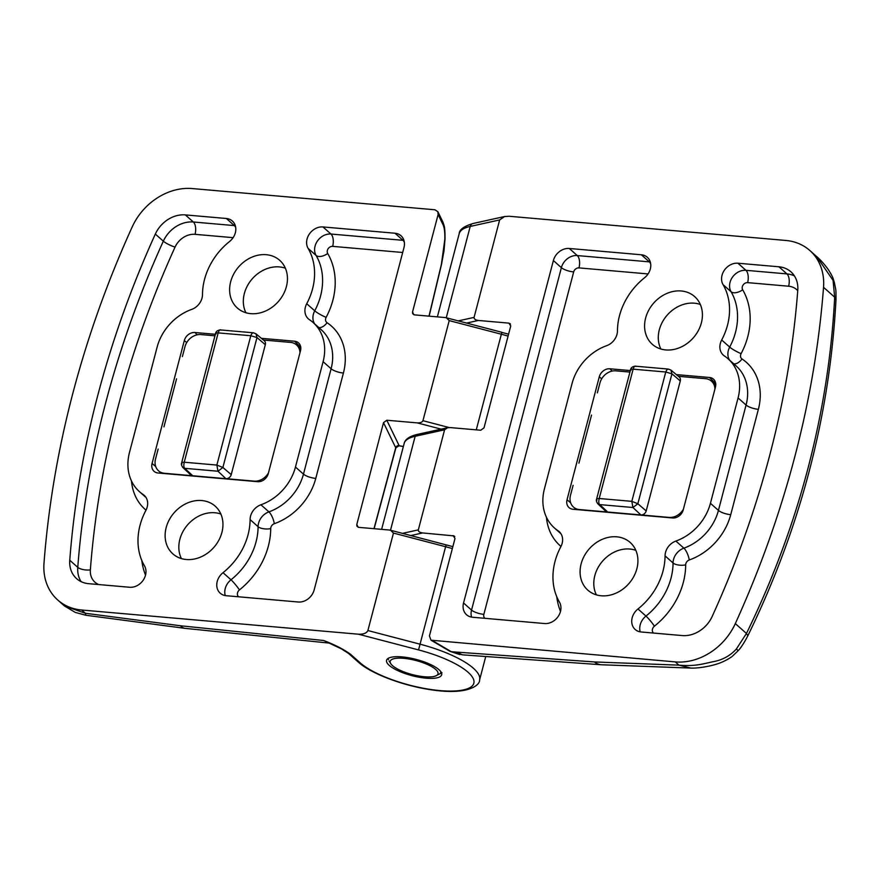 <?xml version="1.0" encoding="UTF-8"?>
<svg xmlns="http://www.w3.org/2000/svg" width="880" height="880" viewBox="0 0 880 880"><rect width="100%" height="100%" fill="white"/><g stroke="black" fill="none" stroke-linecap="round" stroke-linejoin="round"><path stroke-width="1.32" d="M616.979 334.378A14.245 11.77 -48.4 0 0 617.452 330.88A61.809 51.073 131.6 0 1 644.534 277.772A14.245 11.77 -48.4 0 0 650.309 269.027A14.245 11.77 -48.4 0 0 647.317 257.279A14.245 11.77 -48.4 0 0 641.322 254.771L569.283 248.468A14.245 11.77 -48.4 0 0 553.377 260.557L463.551 602.976A14.245 11.77 -48.4 0 0 466.543 614.735A14.245 11.77 -48.4 0 0 472.538 617.243L544.577 623.535A14.245 11.77 -48.4 0 0 560.483 611.457A14.245 11.77 -48.4 0 0 559.449 602.107A61.809 51.073 131.6 0 1 560.813 546.755A14.245 11.77 -48.4 0 0 562.155 543.345A14.245 11.77 -48.4 0 0 559.152 531.597A14.245 11.77 -48.4 0 0 558.063 530.761A47.487 39.237 131.6 0 1 554.433 527.967A47.487 39.237 131.6 0 1 544.434 488.807L572.077 383.438A47.487 39.237 131.6 0 1 606.617 345.697A14.245 11.77 -48.4 0 0 616.979 334.378M710.424 503.316A47.487 39.237 131.6 0 1 675.884 541.057A14.245 11.77 -48.4 0 0 665.06 555.874A61.809 51.073 131.6 0 1 663.014 571.021A61.809 51.073 131.6 0 1 637.967 608.971A14.245 11.77 -48.4 0 0 635.184 629.475A14.245 11.77 -48.4 0 0 641.179 631.983L682.187 635.569A28.49 23.54 -48.4 0 0 712.206 616.407A921.283 761.277 -48.4 0 0 769.89 454.619A921.283 761.277 -48.4 0 0 797.775 290.235A28.49 23.54 -48.4 0 0 790.922 271.821A28.49 23.54 -48.4 0 0 778.932 266.794L737.924 263.219A14.245 11.77 -48.4 0 0 724.405 270.171A14.245 11.77 -48.4 0 0 723.052 284.636A61.809 51.073 131.6 0 1 727.507 325.171A61.809 51.073 131.6 0 1 721.688 339.999A14.245 11.77 -48.4 0 0 723.349 355.157A14.245 11.77 -48.4 0 0 724.438 355.993A47.487 39.237 131.6 0 1 728.068 358.787A47.487 39.237 131.6 0 1 738.067 397.947L710.424 503.316L718.432 510.411L746.075 405.042L738.067 397.947M630.322 370.568L609.884 368.786A9.493 7.843 -48.4 0 0 599.28 376.838L567.028 499.763A9.493 7.843 -48.4 0 0 569.338 507.848A9.493 7.843 -48.4 0 0 573.023 509.267L672.617 517.968A9.493 7.843 -48.4 0 0 683.221 509.916L715.473 386.991A9.493 7.843 -48.4 0 0 713.768 379.434A9.493 7.843 -48.4 0 0 709.478 377.487L676.335 374.594M601.271 595.782A31.889 26.356 131.6 0 1 588.357 590.601A31.889 26.356 131.6 0 1 584.089 556.303A31.889 26.356 131.6 0 1 616.737 536.822A31.889 26.356 131.6 0 1 630.652 542.894A31.889 26.356 131.6 0 1 633.534 576.994A31.889 26.356 131.6 0 1 601.271 595.782M681.23 290.972A31.889 26.356 -48.4 0 0 648.593 310.464A31.889 26.356 -48.4 0 0 652.861 344.762A31.889 26.356 -48.4 0 0 665.764 349.932A31.889 26.356 -48.4 0 0 698.027 331.155A31.889 26.356 -48.4 0 0 695.145 297.044A31.889 26.356 -48.4 0 0 681.23 290.972M459.91 654.61L449.955 651.343A4.752 3.146 -59.5 0 0 451.209 651.64L462.451 654.841L456.555 652.113L594.352 661.947L678.931 665.148C695.772 666.545 702.867 663.806 713.504 661.628C722.568 659.945 730.191 655.743 736.362 649.022L746.449 633.457L747.846 635.8C800.371 528.033 829.763 415.987 835.989 299.673L834.669 297.187L823.537 287.32A56.991 47.091 -48.4 0 0 809.82 250.492A56.991 47.091 -48.4 0 0 785.84 240.46L509.102 216.26L504.559 216.535L499.642 219.934L474.078 317.394C473.979 319.011 475.409 320.034 478.368 320.463L508.849 323.125L510.741 325.985L484.022 427.834L480.744 430.243L450.263 427.581L447.535 427.746L444.598 429.781L418.33 529.87C418.231 531.487 419.661 532.51 422.62 532.939L454.069 535.909M454.762 536.58L453.101 535.601L455.004 538.461L429.429 635.921L431.002 640.189L675.268 661.903A56.991 47.091 131.6 0 0 735.317 623.59A949.773 784.817 131.6 0 0 794.783 456.797A949.773 784.817 131.6 0 0 823.537 287.32M510.499 324.104L509.806 323.422M596.376 594.858A31.339 25.894 131.6 0 1 600.578 563.629A31.339 25.894 131.6 0 1 629.816 549.032A31.339 25.894 131.6 0 1 635.844 550.341M700.337 304.491A31.339 25.894 -48.4 0 0 694.309 303.182A31.339 25.894 -48.4 0 0 665.082 317.779A31.339 25.894 -48.4 0 0 660.869 349.008M735.317 623.59L746.449 633.457C772.442 580.437 792.946 525.448 807.95 468.457C822.844 411.466 831.754 354.376 834.669 297.187L833.074 280.39L816.662 256.564L809.82 250.492M747.846 635.8L747.846 635.811C744.139 642.862 740.927 647.812 738.21 650.65L736.362 649.022M738.199 650.672L732.094 656.524C721.963 663.498 713.79 664.884 710.435 665.786C702.405 667.524 695.849 668.294 690.778 668.074L678.931 665.148L675.268 661.903M833.074 280.39L834.317 282.337C832.832 278.168 833.745 278.3 828.399 269.731C824.285 264.055 820.369 259.666 816.673 256.564M400.345 670.395A24.695 7.271 -165.3 0 0 436.271 675.664A24.695 7.271 -165.3 0 0 427.878 664.686A24.695 7.271 -165.3 0 0 400.642 658.141A24.695 7.271 -165.3 0 0 390.819 663.74A24.695 7.271 -165.3 0 0 400.345 670.395M441.43 672.727L439.802 673.695L441.98 672.683M441.166 672.21L440.66 672.573L441.254 672.364M387.761 658.647L388.531 659.615M390.819 663.74L389.103 661.089M250.558 516.098A14.245 11.77 -48.4 0 0 250.096 519.596A61.809 51.073 131.6 0 1 223.003 572.704A14.245 11.77 -48.4 0 0 217.228 581.449A14.245 11.77 -48.4 0 0 220.22 593.197A14.245 11.77 -48.4 0 0 226.215 595.705L298.254 602.008A14.245 11.77 -48.4 0 0 314.16 589.919L403.997 247.489A14.245 11.77 -48.4 0 0 400.994 235.741A14.245 11.77 -48.4 0 0 394.999 233.233L322.96 226.941A14.245 11.77 -48.4 0 0 307.065 239.019A14.245 11.77 -48.4 0 0 308.088 248.358A61.809 51.073 131.6 0 1 306.724 303.721A14.245 11.77 -48.4 0 0 305.382 307.131A14.245 11.77 -48.4 0 0 308.385 318.879A14.245 11.77 -48.4 0 0 309.474 319.715A47.487 39.237 131.6 0 1 313.104 322.509A47.487 39.237 131.6 0 1 323.103 361.669L295.46 467.038A47.487 39.237 131.6 0 1 260.92 504.779A14.245 11.77 -48.4 0 0 250.558 516.098M157.113 347.16A47.487 39.237 131.6 0 1 191.653 309.419A14.245 11.77 -48.4 0 0 202.488 294.602A61.809 51.073 131.6 0 1 204.523 279.455A61.809 51.073 131.6 0 1 229.57 241.494A14.245 11.77 -48.4 0 0 232.353 221.001A14.245 11.77 -48.4 0 0 226.358 218.493L185.35 214.907A28.49 23.54 -48.4 0 0 155.331 234.069A921.283 761.277 -48.4 0 0 97.647 395.857A921.283 761.277 -48.4 0 0 69.762 560.241A28.49 23.54 -48.4 0 0 76.626 578.655A28.49 23.54 -48.4 0 0 88.605 583.671L129.613 587.257A14.245 11.77 -48.4 0 0 143.132 580.305A14.245 11.77 -48.4 0 0 144.485 565.84A61.809 51.073 131.6 0 1 140.03 525.294A61.809 51.073 131.6 0 1 145.849 510.477A14.245 11.77 -48.4 0 0 144.188 495.319A14.245 11.77 -48.4 0 0 143.099 494.483A47.487 39.237 131.6 0 1 139.469 491.689A47.487 39.237 131.6 0 1 129.47 452.529L157.113 347.16M215.358 334.29L194.92 332.508A9.493 7.843 -48.4 0 0 184.316 340.56L152.064 463.485A9.493 7.843 -48.4 0 0 154.374 471.57A9.493 7.843 -48.4 0 0 158.059 472.989L257.653 481.69A9.493 7.843 -48.4 0 0 268.257 473.638L300.509 350.713A9.493 7.843 -48.4 0 0 298.804 343.156A9.493 7.843 -48.4 0 0 294.514 341.209L261.371 338.316M266.266 254.694A31.889 26.356 131.6 0 1 280.181 260.766A31.889 26.356 131.6 0 1 283.063 294.877A31.889 26.356 131.6 0 1 250.8 313.654A31.889 26.356 131.6 0 1 237.897 308.484A31.889 26.356 131.6 0 1 233.629 274.186A31.889 26.356 131.6 0 1 266.266 254.694M186.307 559.504A31.889 26.356 -48.4 0 0 218.57 540.716A31.889 26.356 -48.4 0 0 215.688 506.616A31.889 26.356 -48.4 0 0 201.773 500.544A31.889 26.356 -48.4 0 0 169.125 520.036A31.889 26.356 -48.4 0 0 173.393 554.323A31.889 26.356 -48.4 0 0 186.307 559.504M441.177 429.143L417.274 422.895C420.321 422.994 422.213 422.257 422.95 420.695L449.207 320.606L446.347 317.779L444.917 317.537L414.436 314.875L412.665 313.698L412.533 312.004L413.864 314.754M429 316.14L441.441 264.099L444.829 239.349C444.994 232.485 444.4 227.612 443.058 224.752L438.108 214.544L412.533 312.004M438.108 214.544L437.888 211.739L434.94 209.781L192.269 188.562A56.991 47.091 131.6 0 0 132.22 226.886A949.773 784.817 131.6 0 0 72.754 393.679A949.773 784.817 131.6 0 0 44 563.145A56.991 47.091 -48.4 0 0 57.717 599.984A56.991 47.091 -48.4 0 0 81.697 610.016L358.446 634.205C363.517 634.37 366.674 633.149 367.895 630.542L393.459 533.082L390.61 530.255L389.169 530.013L358.688 527.351L356.928 526.174L356.796 524.491L358.127 527.23M383.515 422.642L386.793 420.233L399.135 445.632A2.849 2.64 -25.9 0 0 395.725 447.766L383.515 422.642L356.796 524.491M417.274 422.895L386.793 420.233M245.905 312.73A31.339 25.894 131.6 0 1 250.118 281.501A31.339 25.894 131.6 0 1 279.345 266.915A31.339 25.894 131.6 0 1 285.373 268.213M220.88 514.063A31.339 25.894 -48.4 0 0 214.852 512.754A31.339 25.894 -48.4 0 0 185.614 527.351A31.339 25.894 -48.4 0 0 181.412 558.58M389.213 665.368A28.49 8.382 14.7 0 1 386.551 660.308A28.49 8.382 14.7 0 1 408.991 657.833A28.49 8.382 14.7 0 1 439.01 669.713A28.49 8.382 14.7 0 1 441.672 674.773A28.49 8.382 14.7 0 1 419.232 677.248A28.49 8.382 14.7 0 1 389.213 665.368M329.384 643.203L323.763 640.508C334.95 644.853 343.86 649.44 350.504 654.258L360.173 662.827A61.732 18.161 -165.3 0 0 440.132 690.602A61.732 18.161 -165.3 0 0 468.061 672.254A61.732 18.161 -165.3 0 0 418.55 649.924L358.446 634.205M81.697 610.016L85.36 613.261L85.932 615.263L75.35 612.447L64.482 605.979L85.36 613.261L180.422 625.757L323.763 640.508L329.879 643.412M398.673 445.709L403.392 446.424M328.889 642.972L341.396 648.868L348.513 653.422A4.752 3.927 -48.4 0 0 350.504 654.258M373.978 528.682L395.725 447.766M395.879 447.733L395.747 447.799A2.849 2.651 -27.8 0 1 399.135 445.654M443.058 224.752A4.752 4.4 -25.9 0 0 442.794 221.837L442.794 221.837C444.301 226.017 444.983 226.512 445.038 238.645L444.829 239.349M176.561 378.829L163.955 426.855M214.962 335.797L200.904 334.565A14.245 11.77 -48.4 0 0 184.998 346.643L182.391 356.609M158.136 449.064L155.518 459.03A14.245 11.77 -48.4 0 0 158.741 470.976A14.245 11.77 -48.4 0 0 164.505 473.297L225.929 478.665A4.752 3.927 -48.4 0 0 231.231 474.628L265.32 344.685A4.752 3.927 -48.4 0 0 264.242 340.703L255.97 333.817M190.652 474.859A4.752 3.927 -48.4 0 0 192.731 475.761L184.767 468.325L182.831 467.467L190.652 474.859M299.992 352.671A14.245 11.77 -48.4 0 0 296.758 345.114A14.245 11.77 -48.4 0 0 290.532 342.397L263.428 340.032M181.577 463.056L215.644 333.19C216.106 331.331 217.657 330.242 220.319 329.912L253.473 332.805L255.981 333.828L256.982 337.535L222.893 467.478L216.865 465.069L217.965 471.229L225.929 478.665L254.144 481.129A14.245 11.77 -48.4 0 0 268.444 472.934M221.001 330.209C220.033 329.219 219.087 330.11 218.174 332.882C215.666 332.706 214.973 333.069 216.073 333.96M254.199 333.113C252.901 332.354 251.768 333.223 250.789 335.731L218.174 332.882L184.239 462.22C181.83 462.286 181.071 462.847 181.984 463.903M265.32 344.685L256.982 337.535L250.789 335.731L216.865 465.069L184.239 462.22C183.568 465.509 183.744 467.544 184.767 468.325L217.965 471.229L222.893 467.478L231.231 474.628M591.525 415.107L578.919 463.133M629.926 372.075L615.868 370.843A14.245 11.77 -48.4 0 0 599.962 382.921L597.355 392.887M573.1 485.342L570.482 495.308A14.245 11.77 -48.4 0 0 573.705 507.254A14.245 11.77 -48.4 0 0 579.48 509.564L640.893 514.943A4.752 3.927 -48.4 0 0 646.195 510.906L680.284 380.963A4.752 3.927 -48.4 0 0 679.206 376.981L670.934 370.095L671.946 373.813L665.753 372.009L633.138 369.16C630.63 368.984 629.937 369.347 631.037 370.238M605.616 511.137A4.752 3.927 -48.4 0 0 607.695 512.039L599.731 504.603L597.784 503.734L605.616 511.137M714.956 388.949A14.245 11.77 -48.4 0 0 711.722 381.392A14.245 11.77 -48.4 0 0 705.496 378.675L678.392 376.31M680.284 380.963L671.946 373.813L637.857 503.756L631.829 501.347L632.929 507.507L640.893 514.943L669.108 517.407A14.245 11.77 -48.4 0 0 683.408 509.212M635.965 366.487C634.997 365.497 634.051 366.388 633.138 369.16L599.203 498.498C596.794 498.564 596.035 499.125 596.948 500.181M669.163 369.391C667.865 368.632 666.732 369.501 665.753 372.009L631.829 501.347L599.203 498.498C598.532 501.787 598.708 503.822 599.731 504.603L632.929 507.507L637.857 503.756L646.195 510.906M640.222 631.862A14.245 11.77 131.6 0 1 640.2 624.822A14.245 11.77 131.6 0 1 645.975 616.077A61.809 51.073 -48.4 0 0 671.022 578.116A61.809 51.073 -48.4 0 0 673.057 562.969L665.06 555.874M685.674 564.916A9.493 3.894 -179.7 0 1 673.057 562.969A14.245 11.77 131.6 0 1 673.53 559.471A14.245 11.77 131.6 0 1 683.892 548.152A9.493 2.97 -109.6 0 1 689.282 559.977A4.752 3.927 -48.4 0 0 685.828 563.75A4.752 3.927 -48.4 0 0 685.674 564.916A71.313 58.927 131.6 0 1 654.423 626.175A9.493 1.1 -128.6 0 0 645.975 616.077L637.967 608.971M729.509 360.063A14.245 11.77 131.6 0 1 728.354 350.504A14.245 11.77 131.6 0 1 729.696 347.094A61.809 51.073 -48.4 0 0 735.515 332.266A61.809 51.073 -48.4 0 0 731.06 291.731L723.052 284.636M797.742 290.686A18.997 15.697 -48.4 0 0 788.634 286.22L747.637 282.634A4.752 3.927 -48.4 0 0 742.335 286.671A4.752 3.927 -48.4 0 0 742.676 289.784A71.313 58.927 131.6 0 1 741.103 353.639A9.493 1.496 28 0 1 729.696 347.094L721.688 339.999M471.581 617.111A14.245 11.77 131.6 0 1 471.548 610.082L561.385 267.652A14.245 11.77 131.6 0 1 577.291 255.563L649.33 261.866L641.322 254.771M650.683 263.901A9.493 4.565 -85 0 0 649.33 261.866A14.245 11.77 131.6 0 1 650.287 261.987M560.12 532.576L558.063 530.761M499.642 219.934L470.217 226.435A66.484 19.558 -165.3 0 0 459.217 233.607C459.294 229.669 463.881 226.314 473 223.509L504.559 216.535M446.259 317.757L470.217 226.435A4.752 3.938 -102.5 0 1 473 223.509M478.368 320.463L466.565 323.07M422.62 532.939L410.828 535.546M444.598 429.781L415.162 436.282L390.511 530.233M402.501 533.368L418.33 529.87M447.535 427.746L416.834 434.522A2.849 2.365 -102.5 0 0 415.162 436.282A66.484 19.558 -165.3 0 0 404.162 443.454L381.634 529.353M432.597 640.695L451.209 651.64L456.555 652.113M458.238 320.892L474.078 317.394M690.745 668.074L601.447 664.763A37.994 20.647 -86.8 0 1 594.352 661.947M612.216 371.074L609.884 368.786M601.689 378.84L599.28 376.838M715.726 383.636L709.478 377.487M570.647 502.766L567.028 499.763M648.076 273.933L578.985 267.894A4.752 3.927 -48.4 0 0 573.683 271.92L483.857 614.35A9.493 2.794 -165.3 0 1 471.548 610.082L463.551 602.976M573.683 271.92A9.493 2.794 -165.3 0 1 561.385 267.652L553.377 260.557M578.985 267.894A9.493 4.565 -85 0 0 577.291 255.563L569.283 248.468M483.857 614.35A4.752 3.927 -48.4 0 0 484.913 618.321M560.494 611.413A71.313 58.927 131.6 0 1 556.776 596.761M560.978 546.436A56.991 47.091 131.6 0 1 546.447 517.253M741.103 353.639A4.752 3.927 -48.4 0 0 740.652 354.783A4.752 3.927 -48.4 0 0 742.016 358.974A56.991 47.091 131.6 0 1 758.373 409.321L730.73 514.679A9.493 2.794 -165.3 0 1 718.432 510.411A47.487 39.237 -48.4 0 1 683.892 548.152L675.884 541.057M758.373 409.321A9.493 2.794 14.7 0 1 746.075 405.042A47.487 39.237 -48.4 0 0 736.076 365.882L728.068 358.787M742.676 289.784A9.493 5.159 -30.3 0 1 731.06 291.731A14.245 11.77 131.6 0 1 730.026 282.392A14.245 11.77 131.6 0 1 745.932 270.314L737.924 263.219M747.637 282.634A9.493 4.565 95 0 0 745.932 270.314L786.929 273.9L778.932 266.794M788.634 286.22A9.493 4.565 95 0 0 786.929 273.9A28.49 23.54 131.6 0 1 794.431 275.924M654.423 626.175A4.752 3.927 -48.4 0 0 652.498 629.09A4.752 3.927 -48.4 0 0 653.565 633.061M730.73 514.679A56.991 47.091 131.6 0 1 689.282 559.977M742.016 358.974A9.493 5.313 -56.5 0 1 733.667 363.748M225.258 595.584A14.245 11.77 131.6 0 1 225.236 588.544A14.245 11.77 131.6 0 1 231 579.799A61.809 51.073 -48.4 0 0 258.093 526.691A9.493 3.894 -179.7 0 0 270.71 528.638A71.313 58.927 131.6 0 1 239.459 589.897A4.752 3.927 -48.4 0 0 237.534 592.812A4.752 3.927 -48.4 0 0 238.601 596.783M250.096 519.596L258.093 526.691A14.245 11.77 131.6 0 1 258.566 523.193A14.245 11.77 131.6 0 1 268.928 511.874L260.92 504.779M402.688 252.483L332.673 246.367A4.752 3.927 -48.4 0 0 327.371 250.393A4.752 3.927 -48.4 0 0 327.712 253.506A71.313 58.927 131.6 0 1 326.139 317.361A4.752 3.927 -48.4 0 0 325.688 318.505A4.752 3.927 -48.4 0 0 327.052 322.696A56.991 47.091 131.6 0 1 343.409 373.043L315.766 478.401A56.991 47.091 131.6 0 1 274.318 523.699A4.752 3.927 -48.4 0 0 270.864 527.472A4.752 3.927 -48.4 0 0 270.71 528.638M81.114 581.647A28.49 23.54 131.6 0 1 77.77 567.336L69.762 560.241M233.112 237.655L195.063 234.333A18.997 15.697 -48.4 0 0 175.043 247.104A911.79 753.434 -48.4 0 0 90.354 569.921A9.493 3.619 4.4 0 1 77.77 567.336A921.283 761.277 131.6 0 1 105.655 402.952A921.283 761.277 131.6 0 1 163.339 241.164L155.331 234.069M327.712 253.506A9.493 5.159 -30.3 0 1 316.096 255.453L308.088 248.358M314.545 323.785A14.245 11.77 131.6 0 1 313.39 314.226A14.245 11.77 131.6 0 1 314.732 310.816A61.809 51.073 -48.4 0 0 316.096 255.453A14.245 11.77 131.6 0 1 315.062 246.114A14.245 11.77 131.6 0 1 330.968 234.036L322.96 226.941M327.052 322.696A9.493 5.313 -56.5 0 1 318.703 327.47M367.895 630.542L420.046 644.182A66.484 19.558 14.7 0 1 473.363 668.228A66.484 19.558 14.7 0 1 479.578 680.02L485.672 656.788M452.342 548.592A66.484 19.558 -165.3 0 0 445.61 546.722L418.55 649.924M476.278 429.847L501.358 334.235L449.207 320.606M422.95 420.695L449.141 427.548M508.09 336.116A66.484 19.558 -165.3 0 0 501.358 334.235L501.875 332.299L446.347 317.779M180.422 625.757A37.994 15.73 96.7 0 0 185.24 628.375L85.932 615.263M446.105 544.896L445.61 546.722L393.459 533.082M348.513 653.422L358.171 661.991A4.752 3.927 -48.4 0 0 360.173 662.827M429.143 316.151L441.518 264.341A4.752 0.946 -166.8 0 0 441.441 264.099M501.842 332.42L508.596 334.169M155.683 466.488L152.064 463.485M186.725 342.562L184.316 340.56M197.252 334.796L194.92 332.508M300.762 347.358L294.514 341.209M274.318 523.699A9.493 2.97 -109.6 0 0 268.928 511.874A47.487 39.237 -48.4 0 0 303.468 474.133L295.46 467.038M315.766 478.401A9.493 2.794 14.7 0 1 303.468 474.133L331.111 368.764L323.103 361.669M343.409 373.043A9.493 2.794 14.7 0 1 331.111 368.764A47.487 39.237 -48.4 0 0 321.112 329.604L313.104 322.509M326.139 317.361A9.493 1.496 28 0 1 314.732 310.816L306.724 303.721M332.673 246.367A9.493 4.565 95 0 0 330.968 234.036L403.007 240.328L394.999 233.233M404.371 242.374A9.493 4.565 95 0 0 403.007 240.328A14.245 11.77 131.6 0 1 403.964 240.46M239.459 589.897A9.493 1.1 -128.6 0 0 231 579.799L223.003 572.704M145.156 496.298L143.099 494.483M175.043 247.104A9.493 1.87 -155.6 0 1 163.339 241.164A28.49 23.54 131.6 0 1 193.358 222.002L185.35 214.907M195.063 234.333A9.493 4.565 -85 0 0 193.358 222.002L234.366 225.588L226.358 218.493M235.719 227.623A9.493 4.565 -85 0 0 234.366 225.588A14.245 11.77 131.6 0 1 235.323 225.709M146.014 510.158A56.991 47.091 131.6 0 1 131.483 480.975M90.354 569.921A18.997 15.697 -48.4 0 0 98.78 584.562M145.53 575.135A71.313 58.927 131.6 0 1 141.812 560.483M459.217 233.607L437.371 316.877M462.462 654.841L601.447 664.763M836 299.673C835.967 287.936 836.121 291.61 834.328 282.359M431.002 640.189L449.955 651.343M416.834 434.522C409.222 436.447 405.009 439.417 404.162 443.454M561 533.786L554.433 527.967M436.271 675.664L440.781 673.31M329.076 643.071L185.24 628.375M64.504 606.001L57.717 599.984M358.171 661.991C371.426 674.08 404.833 686.345 433.224 690.085C468.688 695.178 480.161 684.849 479.578 680.02M403.359 446.545L398.926 445.764L395.868 447.876L374.132 528.704M441.518 264.341L444.037 250.635L445.038 238.645M437.888 211.739L442.794 221.837M452.859 546.645L390.61 530.255M146.036 497.508L139.469 491.689M161.513 473.286L158.741 470.976M300.795 348.931L296.758 345.114M181.588 463.045C181.104 464.145 181.511 465.619 182.82 467.456M576.488 509.564L573.705 507.254M715.759 385.209L711.722 381.392M668.437 369.083L635.283 366.179C632.621 366.509 631.07 367.609 630.619 369.468L596.541 499.323C596.068 500.423 596.475 501.897 597.784 503.734M670.945 370.106L668.448 369.083"/></g></svg>
